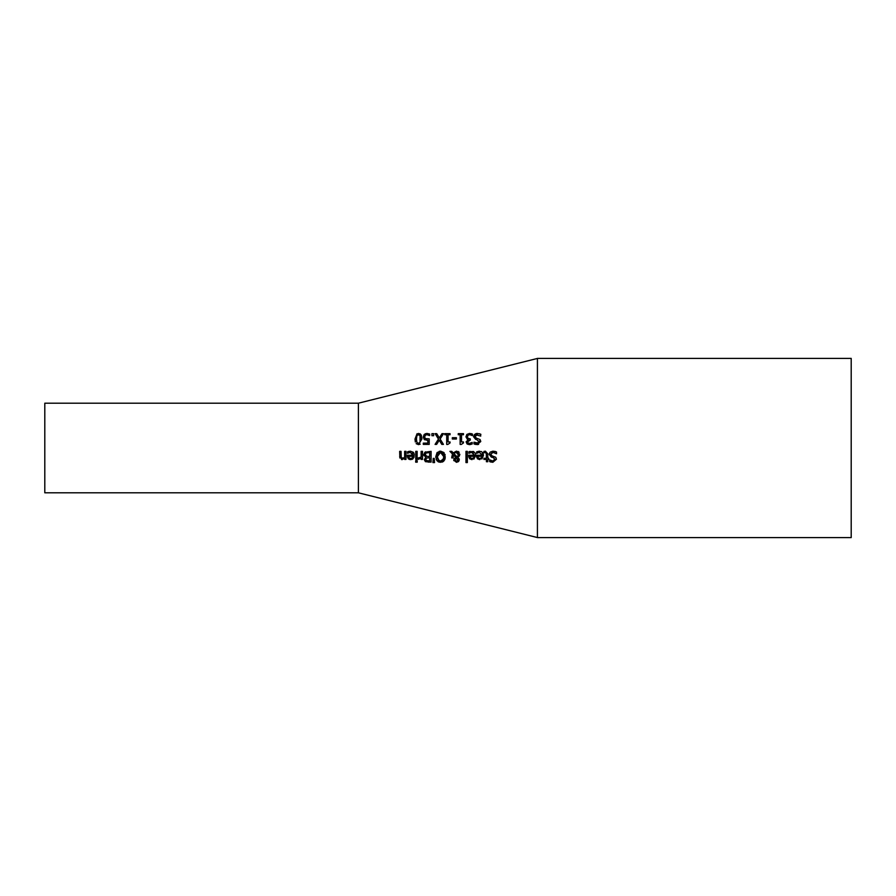 <?xml version="1.0" encoding="UTF-8"?>
<svg xmlns="http://www.w3.org/2000/svg" width="896" height="896" viewBox="0 0 896 896"><rect width="100%" height="100%" fill="white"/><g stroke="black" fill="none" stroke-linecap="round" stroke-linejoin="round"><path stroke-width="1.34" d="M423.248 437.058L424.189 434.47L426.832 433.418L429.643 434.034L429.643 435.557L426.81 434.661L425.253 435.322L424.704 437.069L425.32 438.626L429.206 438.861L429.206 444.394L423.304 444.394L423.304 443.139L427.818 443.139L427.818 440.272L424.346 439.656L423.248 437.058L425.32 433.698M425.32 438.626L429.206 438.861M423.304 443.139L427.818 443.139M427.818 440.272L426.843 440.328M429.542 435.557L426.81 434.661L425.253 435.322L424.704 437.069M426.832 433.418L429.643 434.034M476.627 457.206L476.515 455.246L482.104 455.246L479.438 452.346L476.661 453.331L476.661 451.842L481.253 451.483L483.09 453.253L483.482 455.336L481.858 459.01M477.781 452.704L476.661 453.331M482.104 455.246L481.88 453.891M482.485 452.323L483.078 453.242M482.104 456.277L477.837 456.277L478.307 457.901L479.83 458.528L481.443 457.89L482.104 456.277L477.837 456.277L478.307 457.901L479.83 458.528L481.443 457.89L479.427 458.506M476.661 451.842L479.416 451.17M483.482 455.336L479.752 459.648L477.411 458.752L476.515 455.986M468.854 457.206L468.731 455.246L474.32 455.246L471.654 452.346L468.888 453.331L468.888 451.842L473.469 451.483L475.306 453.253L475.698 455.336L473.838 459.166M475.698 455.336L471.968 459.648L469.627 458.752L468.731 455.986M468.888 451.842L470.109 451.394M469.997 452.704L468.888 453.331M474.32 455.246L472.819 452.558M474.32 456.277L470.064 456.277L470.523 457.901L472.046 458.528L473.659 457.89L474.32 456.277L470.064 456.277L470.523 457.901L472.461 458.506M471.621 458.506L473.659 457.89M494.816 460.029L493.562 457.688L491.355 457.128L489.216 454.418L489.474 453.174M491.792 460.947L493.909 460.846M491.131 462.112L489.642 461.597L489.642 459.883L491.098 460.723M494.805 451.349L496.53 451.998L496.53 453.79L493.102 452.39L490.706 454.194L492.038 455.84L495.757 457.274L496.451 459.222L492.834 462.291L489.642 461.597M493.102 452.39L491.714 452.637M489.742 459.883L492.744 461.059L494.962 459.368L493.562 457.688L491.355 457.128L489.216 454.418L490.19 452.133L493.002 451.158L496.53 451.998M490.706 454.194L492.038 455.84L495.757 457.274L496.451 459.222M465.976 451.349L467.331 451.349L467.331 462.582L465.976 462.582L465.976 451.349M467.331 462.582L465.976 462.582M483.918 451.416L485.43 451.192L487.782 453.824L487.782 458.293L488.701 458.293L488.701 459.413L487.782 459.413L487.782 461.731L486.427 461.731L486.427 459.413L483.918 459.413L483.918 458.293L486.427 458.293L486.226 452.883L483.918 452.637L483.918 451.416L485.43 451.192L487.782 453.824M486.427 454.451L486.226 452.883M485.094 452.379L483.997 452.637M486.427 459.413L483.918 459.413M487.782 461.731L486.427 461.731M488.701 459.413L487.782 459.413M436.498 460.018L436.173 459.267M435.826 457.643L437.069 452.581L440.541 451.125L444.002 452.581L445.189 458.136M445.29 456.725L444.002 460.869L440.541 462.325L437.069 460.869L435.781 456.725L437.069 452.581M439.298 451.259L444.002 452.581M439.298 462.19L437.998 461.653M443.33 461.485L442.086 462.112M444.998 458.942L444.629 459.894M444.965 454.373L445.144 455.123M438.155 459.973L440.53 461.093L442.915 459.973L443.8 456.725L440.53 452.357L437.27 456.725L439.04 460.734M439.163 460.802L440.53 461.093L443.475 458.898M437.55 454.675L437.506 458.606M443.8 456.725L443.072 453.712M442.747 453.286L441.941 452.67M441.134 452.413L438.032 453.656M453.824 460.678L454.171 458.629L455.818 457.419L453.286 454.81L453.152 457.923L451.741 457.923L452.491 454.003L449.915 451.349L451.763 451.349L453.23 452.894L456.501 451.125L459.85 454.406M458.797 458.259L459.312 459.838L458.573 461.552L456.467 462.325L453.746 460.096L454.171 458.629L455.818 457.419M459.222 456.277L459.861 454.306L457.867 457.442L459.312 459.838L458.573 461.552L456.467 462.325M458.002 451.405L459.166 452.278M458.36 454.72L456.109 452.301L453.858 453.533L457.184 456.926L458.069 455.93M457.934 456.176L458.226 453.757M456.568 457.979L455.157 459.962L456.523 461.418L457.901 459.906L456.243 458.046M457.811 460.499L456.501 457.934L455.157 459.962L456.523 461.418L457.901 459.906L457.621 458.931M458.371 454.653L456.109 452.301L453.858 453.533L457.184 456.926M453.286 454.81L453.152 457.923L451.741 457.923M451.741 457.218L452.491 454.003M451.763 451.349L453.23 452.894M432.936 462.582L433.25 458.394L434.235 458.394L434.549 462.582L432.936 462.582L434.549 462.582M423.976 455.728L423.797 454.653L425.566 451.808M425.421 461.664L424.312 459.682L425.813 457.33L423.797 454.653L424.917 452.222L431.099 451.349L431.099 462.101L425.421 461.664L424.312 459.682L425.813 457.374M426.16 456.266L429.666 456.546L429.666 452.57L426.07 453.018L425.286 454.586L426.888 456.49M425.309 454.294L426.07 453.018L429.666 452.57M429.666 457.733L426.395 458.091L425.802 459.48L426.35 460.6L429.666 460.88L429.666 457.733L426.395 458.091L425.802 459.48L426.877 460.802M431.099 462.101L428.243 462.101M418.275 457.957L421.131 457.072L421.131 451.349L422.486 451.349L422.486 459.413L421.131 459.413L421.131 458.214L418.208 459.379L418.208 457.957L419.552 457.968M419.014 458.024L421.131 457.072M422.486 459.413L421.131 459.413M417.122 459.413L415.766 459.413L415.766 451.349L417.122 451.349L417.122 459.413L415.766 459.413M415.677 460.757L417.211 460.757L417.211 462.168L415.677 462.168L415.677 460.757M417.211 462.168L415.677 462.168M407.478 457.184L407.366 455.246L412.955 455.246L410.29 452.346L407.512 453.331L407.512 451.842L410.267 451.17L413.269 452.256L414.243 454.25L413.986 457.363L412.026 459.39L409.293 459.435M408.632 452.704L407.512 453.331M412.955 455.246L412.238 453.085M413.045 458.741L412.104 459.357M413.347 452.334L413.93 453.23M409.158 457.901L410.682 458.528L412.294 457.89L412.955 456.277L408.688 456.277L409.158 457.901L410.682 458.528L412.294 457.89L412.955 456.277L408.688 456.277L409.349 458.114M407.512 451.842L408.744 451.394M410.603 459.648L408.262 458.752L407.366 455.986M479.259 441.952L473.547 436.71L474.522 434.426L477.434 433.451M479.147 433.653L480.85 434.291L480.558 435.915M477.322 433.451L480.85 434.291M480.749 436.083L476.202 434.874M475.798 435.064L475.16 435.814M477.434 434.694L475.037 436.486L475.294 437.45M475.037 436.486L476.358 438.133L480.077 439.566L480.771 441.515L477.165 444.595L473.962 443.89L473.962 442.187L478.218 443.15M476.358 438.133L480.077 439.566L480.771 441.515M478.621 444.36L477.165 444.595M475.742 433.686L476.885 433.474M475.675 439.421L473.547 436.71L474.522 434.426M476.773 443.341L479.282 441.661L479.158 440.966M475.171 442.904L476 443.218M475.418 444.405L474.667 444.192M399.851 457.979L399.661 451.349L401.016 451.349L401.274 457.755L402.539 458.36L404.634 457.374L404.634 451.349L405.989 451.349L405.989 459.413L404.634 459.413L404.634 458.517L401.509 459.57M401.016 455.952L401.274 457.755L403.446 458.147M405.989 459.413L404.634 459.413M402.181 459.648L399.661 456.59M401.274 457.755L402.539 458.36M458.237 433.642L463.478 433.642L463.478 434.739L461.53 434.739L461.53 441.952L463.478 441.952L463.478 442.938L461.261 444.438L460.141 444.438L460.141 434.739L458.237 434.739L458.237 433.642L463.478 433.642M461.53 441.952L463.478 441.952M471.15 433.619L472.483 434.078L472.483 435.602L469.627 434.661L468.003 435.266L467.41 436.934L468.059 438.502L470.288 438.883L470.288 440.082L467.622 441.885L468.182 443.05L469.493 443.374L472.181 442.434L472.181 443.968L469.381 444.629L467.118 444.013L466.189 441.616M469.806 440.082L468.653 440.294M467.79 438.256L470.288 438.883M467.41 436.867L468.059 438.502M466.704 434.627L469.549 433.418L472.483 434.078M467.667 439.779L465.942 436.834L466.894 434.414L469.549 433.418M470.904 444.416L469.381 444.629M472.382 435.602L469.627 434.661L468.003 435.266L467.41 436.934M467.622 441.885L468.182 443.05L469.493 443.374L472.181 442.434M467.118 444.013L466.155 442.03L468.138 439.622M444.797 433.642L450.05 433.642L450.05 434.739L448.09 434.739L448.09 441.952L450.05 441.952L450.05 442.938L447.821 444.438L446.712 444.438L446.712 434.739L444.797 434.739L444.797 433.642L450.05 433.642M448.09 441.952L450.05 441.952M452.323 437.696L456.389 437.696L456.389 439.006L452.323 439.006L452.323 437.696L456.389 437.696M431.928 433.642L433.653 433.642L433.653 435.702L431.928 435.702L431.928 433.642L433.653 433.642M439.242 440.194L436.632 444.394L435.086 444.394L438.446 439.096L435.086 433.642L436.722 433.642L439.331 437.931L442.008 433.642L443.542 433.642L440.126 439.029L443.442 444.394L441.806 444.394L439.242 440.194L436.632 444.394M442.008 433.642L443.542 433.642L440.126 439.029L443.442 444.394M435.086 433.642L436.722 433.642L439.331 437.931M415.33 441.986L415.005 439.018L417.088 433.675M420.202 444.136L418.432 444.618L415.005 439.018L418.432 433.418L421.042 434.795L421.87 439.018L418.432 444.618L416.147 443.654M419.832 433.698L420.638 434.269M421.042 434.795L421.579 436.128M421.837 437.797L421.87 439.018M416.461 439.018L416.853 442.31L418.432 443.419L420.034 442.288L420.045 435.77L418.432 434.616L416.853 435.747L416.461 439.018L416.853 435.747L417.816 434.706M416.853 442.31L418.432 443.419M420.403 439.522L420.045 435.77L418.432 434.616L419.149 434.739M358.4 403.2L44.8 403.2L44.8 492.8L358.4 492.8L358.4 403.2L537.421 358.445M537.421 448L537.421 358.4L851.2 358.4L851.2 537.6L537.421 537.6L537.421 448M358.4 492.8L537.421 537.555"/></g></svg>
